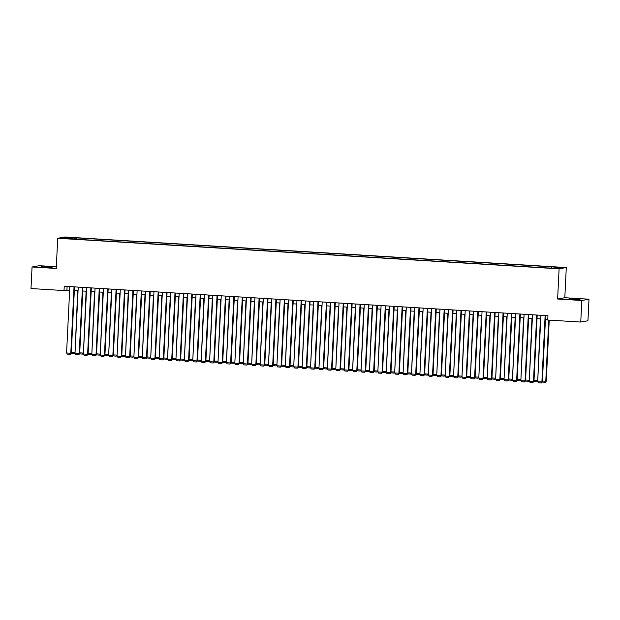 <?xml version="1.0" encoding="UTF-8"?>
<svg xmlns="http://www.w3.org/2000/svg" width="620" height="620" viewBox="0 0 620 620"><rect width="100%" height="100%" fill="white"/><g stroke="black" fill="none" stroke-linecap="round" stroke-linejoin="round"><path stroke-width="0.93" d="M45.345 267.236L52.111 267.282L47.825 266.786L41.059 266.74L45.345 267.236M573.229 299.398L579.995 299.445L575.716 298.956L568.943 298.91L573.229 299.398M64.93 238.607L68.316 238.63L64.93 238.607M56.327 266.74L39.246 265.701L32.054 266.988L31 288.548L64.023 290.555L69.649 290.199M566.293 267.546L64.906 236.995L57.714 238.289L559.101 268.84L566.293 267.546L564.812 297.724L557.628 299.018L581.808 300.491L589 299.197L564.812 297.724M589 299.197L587.946 320.757L580.754 322.044L581.808 300.491M580.754 322.044L547.739 320.029L547.948 315.719L64.232 286.246L64.023 290.555M555.009 268.181L549.878 268.042L554.993 268.452M72.517 239.002L547.243 267.933L557.853 268.251L560.806 267.724L552.916 266.918L76.764 237.902L75.407 238.15L75.136 239.165M72.455 238.677L63.201 238.111L66.154 237.584L75.407 238.15M32.054 266.988L56.242 268.46L57.714 238.289M557.628 299.018L559.101 268.84M74.338 290.486L78.066 290.71M82.747 290.997L86.475 291.222M91.163 291.508L94.891 291.741M99.572 292.02L103.3 292.252M107.989 292.539L111.716 292.764M116.397 293.051L120.125 293.276M124.814 293.562L128.542 293.787M133.222 294.074L136.95 294.298M141.639 294.585L145.367 294.81M150.048 295.097L153.775 295.329M158.464 295.608L162.192 295.841M166.873 296.127L170.601 296.352M175.29 296.639L179.017 296.864M183.698 297.151L187.426 297.375M192.115 297.662L195.843 297.887M200.524 298.173L204.251 298.398M208.94 298.685L212.668 298.918M217.349 299.197L221.077 299.429M225.765 299.716L229.485 299.94M234.174 300.227L237.902 300.452M242.59 300.739L246.31 300.964M250.999 301.25L254.727 301.475M259.416 301.762L263.136 301.987M267.825 302.273L271.552 302.506M276.241 302.785L279.961 303.017M284.65 303.304L288.377 303.529M293.066 303.815L296.786 304.04M301.475 304.327L305.203 304.552M309.892 304.839L313.612 305.063M318.3 305.35L322.028 305.575M326.709 305.862L330.437 306.094M335.126 306.373L338.853 306.606M343.534 306.892L347.262 307.117M351.951 307.404L355.678 307.629M360.36 307.915L364.087 308.14M368.776 308.427L372.504 308.651M377.185 308.938L380.913 309.163M385.601 309.45L389.329 309.682M394.01 309.961L397.738 310.194M402.427 310.481L406.154 310.705M410.835 310.992L414.563 311.217M419.252 311.504L422.979 311.728M427.661 312.015L431.388 312.24M436.077 312.526L439.805 312.751M444.486 313.038L448.214 313.271M452.902 313.55L456.63 313.782M461.311 314.069L465.039 314.294M469.728 314.58L473.455 314.805M478.136 315.092L481.864 315.317M486.553 315.603L490.273 315.828M494.962 316.115L498.689 316.339M503.378 316.626L507.098 316.859M511.787 317.138L515.514 317.37M520.203 317.657L523.923 317.882M528.612 318.169L532.34 318.393M537.029 318.68L540.749 318.905M545.437 319.192L547.77 319.331M67.107 286.425L66.937 290.036M551.366 267.856L551.552 267.158M76.702 239.258L76.764 237.902M66.154 237.584L66.619 238.32M545.135 315.549L541.888 381.943L542.376 381.858L545.615 315.58M540.927 315.293L537.679 381.688L541.888 381.943L541.345 383.005L538.4 382.827L537.679 381.688M542.376 381.858L541.345 383.005M548.762 320.091L545.771 381.254L546.259 381.161L549.243 320.122M542.415 381.044L545.771 381.254L545.236 382.308L542.236 382.044M546.259 381.161L545.236 382.308M536.718 315.038L533.471 381.432L533.96 381.346L537.199 315.069M532.518 314.782L529.271 381.176L533.471 381.432L532.937 382.494L529.991 382.308L529.271 381.176M533.96 381.346L532.937 382.494M528.31 314.526L525.062 380.92L525.551 380.835L528.79 314.549M524.101 314.27L520.854 380.665L525.062 380.92L524.52 381.974L521.575 381.796L520.854 380.665M525.551 380.835L524.52 381.974M519.893 314.014L516.646 380.409L517.134 380.324L520.374 314.038M515.693 313.759L512.446 380.153L516.646 380.409L516.111 381.463L513.166 381.285L512.446 380.153M517.134 380.324L516.111 381.463M511.485 313.495L508.237 379.897L508.726 379.812L511.965 313.526M507.276 313.24L504.029 379.642L508.237 379.897L507.695 380.951L504.75 380.773L504.029 379.642M508.726 379.812L507.695 380.951M540.384 318.882L537.734 380.672M533.998 380.533L537.362 380.734L536.819 381.796L533.82 381.533M537.726 380.812L536.819 381.796M531.976 318.37L529.317 380.161M525.589 380.021L528.945 380.223L528.411 381.285L525.411 381.021M529.31 380.3L528.411 381.285M523.559 317.858L520.909 379.649M517.173 379.51L520.537 379.711L519.994 380.765L516.995 380.502M520.901 379.789L519.994 380.765M515.15 317.347L512.492 379.13M508.764 378.998L512.12 379.2L511.585 380.254L508.586 379.99M512.484 379.277L511.585 380.254M503.076 312.984L499.829 379.386L500.309 379.293L503.549 313.015M498.868 312.728L495.62 379.13L499.829 379.386L499.286 380.44L496.341 380.262L495.62 379.13M500.309 379.293L499.286 380.44M506.734 316.836L504.083 378.619M500.348 378.479L503.711 378.688L503.169 379.742L500.17 379.479M504.075 378.766L503.169 379.742M494.659 312.472L491.412 378.874L491.9 378.781L495.14 312.503M490.451 312.216L487.204 378.611L491.412 378.874L490.87 379.928L487.925 379.75L487.204 378.611M491.9 378.781L490.87 379.928M498.325 316.324L495.667 378.107M491.939 377.968L495.295 378.177L494.76 379.231L491.761 378.967M495.659 378.247L494.76 379.231M486.25 311.961L483.003 378.355L483.484 378.27L486.723 311.992M482.042 311.705L478.795 378.099L483.003 378.355L482.461 379.417L479.516 379.238L478.795 378.099M483.484 378.27L482.461 379.417M489.909 315.805L487.258 377.596M483.522 377.456L486.886 377.665L486.344 378.719L483.344 378.456M487.25 377.735L486.344 378.719M477.834 311.449L474.587 377.844L475.075 377.758L478.314 311.48M473.626 311.194L470.379 377.588L474.587 377.844L474.044 378.905L471.099 378.719L470.379 377.588M475.075 377.758L474.044 378.905M481.5 315.293L478.841 377.084M475.114 376.945L478.469 377.146L477.935 378.208L474.936 377.944M478.834 377.224L477.935 378.208M469.425 310.938L466.178 377.332L466.659 377.247L469.906 310.961M465.217 310.682L461.97 377.076L466.178 377.332L465.636 378.386L462.69 378.208L461.97 377.076M466.659 377.247L465.636 378.386M473.083 314.782L470.433 376.572M466.697 376.433L470.061 376.635L469.518 377.696L466.519 377.433M470.425 376.712L469.518 377.696M461.009 310.426L457.762 376.821L458.25 376.735L461.489 310.45M456.8 310.163L453.553 376.565L457.762 376.821L457.219 377.875L454.274 377.696L453.553 376.565M458.25 376.735L457.219 377.875M464.675 314.27L462.016 376.061M458.289 375.922L461.644 376.123L461.11 377.177L458.11 376.913M462.009 376.201L461.11 377.177M452.6 309.907L449.353 376.309L449.833 376.224L453.081 309.938M448.392 309.651L445.144 376.053L449.353 376.309L448.81 377.363L445.865 377.185L445.144 376.053M449.833 376.224L448.81 377.363M456.258 313.759L453.607 375.542M449.872 375.41L453.236 375.612L452.693 376.666L449.702 376.402M453.6 375.689L452.693 376.666M444.183 309.396L440.936 375.798L441.425 375.704L444.664 309.426M439.975 309.14L436.728 375.542L440.936 375.798L440.394 376.851L437.457 376.673L436.728 375.542M441.425 375.704L440.394 376.851M447.849 313.247L445.191 375.03M441.463 374.891L444.827 375.1L444.284 376.154L441.285 375.89M445.183 375.178L444.284 376.154M439.433 312.736L436.782 374.519M433.047 374.379L436.41 374.589L435.868 375.642L432.876 375.379M436.775 374.658L435.868 375.642M431.024 312.216L428.366 374.007M424.638 373.868L428.002 374.069L427.459 375.131L424.46 374.868M428.358 374.147L427.459 375.131M435.775 308.884L432.528 375.286L433.008 375.193L436.255 308.915M431.567 308.628L428.319 375.022L432.528 375.286L431.985 376.34L429.04 376.162L428.319 375.022M433.008 375.193L431.985 376.34M427.358 308.373L424.111 374.767L424.599 374.681L427.839 308.404M423.15 308.117L419.903 374.511L424.111 374.767L423.568 375.829L420.631 375.65L419.903 374.511M424.599 374.681L423.568 375.829M418.95 307.861L415.702 374.255L416.183 374.17L419.43 307.892M414.741 307.605L411.494 374L415.702 374.255L415.16 375.317L412.215 375.131L411.494 374M416.183 374.17L415.16 375.317M422.607 311.705L419.957 373.496M416.221 373.356L419.585 373.558L419.043 374.62L416.051 374.356M419.949 373.635L419.043 374.62M410.533 307.349L407.286 373.744L407.774 373.659L411.014 307.373M406.325 307.094L403.078 373.488L407.286 373.744L406.743 374.798L403.806 374.62L403.078 373.488M407.774 373.659L406.743 374.798M414.199 311.194L411.541 372.984M407.813 372.845L411.176 373.046L410.634 374.108L407.635 373.844M411.533 373.124L410.634 374.108M402.124 306.838L398.877 373.232L399.357 373.147L402.605 306.861M397.916 306.575L394.669 372.976L398.877 373.232L398.335 374.286L395.389 374.108L394.669 372.976M399.357 373.147L398.335 374.286M405.782 310.682L403.132 372.473M399.404 372.333L402.76 372.535L402.217 373.589L399.226 373.325M403.124 372.612L402.217 373.589M393.708 306.319L390.461 372.721L390.949 372.635L394.188 306.35M389.5 306.063L386.252 372.465L390.461 372.721L389.926 373.775L386.981 373.596L386.252 372.465M390.949 372.635L389.926 373.775M397.374 310.171L394.715 371.954M390.988 371.822L394.351 372.023L393.808 373.077L390.809 372.814M394.708 372.101L393.808 373.077M385.299 305.807L382.052 372.209L382.532 372.116L385.779 305.838M381.091 305.551L377.844 371.954L382.052 372.209L381.509 373.263L378.564 373.085L377.844 371.954M382.532 372.116L381.509 373.263M388.957 309.659L386.306 371.442M382.579 371.303L385.935 371.512L385.392 372.566L382.401 372.302M386.299 371.589L385.392 372.566M376.882 305.296L373.635 371.69L374.124 371.605L377.363 305.327M372.682 305.04L369.435 371.434L373.635 371.69L373.101 372.752L370.156 372.574L369.435 371.434M374.124 371.605L373.101 372.752M380.548 309.147L377.89 370.93M374.162 370.791L377.526 371L376.983 372.054L373.984 371.791M377.89 371.07L376.983 372.054M368.474 304.784L365.226 371.178L365.707 371.093L368.954 304.815M364.265 304.529L361.018 370.923L365.226 371.178L364.684 372.24L361.739 372.062L361.018 370.923M365.707 371.093L364.684 372.24M372.139 308.628L369.481 370.419M365.754 370.279L369.109 370.481L368.567 371.543L365.575 371.279M369.474 370.558L368.567 371.543M360.057 304.273L356.81 370.667L357.298 370.582L360.538 304.304M355.857 304.017L352.61 370.411L356.81 370.667L356.275 371.729L353.33 371.543L352.61 370.411M357.298 370.582L356.275 371.729M363.723 308.117L361.065 369.908M357.337 369.768L360.701 369.969L360.158 371.031L357.159 370.768M361.065 370.047L360.158 371.031M351.649 303.761L348.401 370.156L348.882 370.07L352.129 303.785M347.44 303.506L344.193 369.9L348.401 370.156L347.859 371.21L344.914 371.031L344.193 369.9M348.882 370.07L347.859 371.21M343.232 303.25L339.985 369.644L340.473 369.559L343.713 303.273M339.031 302.986L335.784 369.388L339.985 369.644L339.45 370.698L336.505 370.52L335.784 369.388M340.473 369.559L339.45 370.698M334.823 302.731L331.576 369.132L332.064 369.047L335.304 302.762M330.615 302.475L327.368 368.877L331.576 369.132L331.034 370.187L328.089 370.008L327.368 368.877M332.064 369.047L331.034 370.187M355.314 307.605L352.656 369.396M348.928 369.257L352.284 369.458L351.749 370.52L348.75 370.256M352.648 369.536L351.749 370.52M346.898 307.094L344.24 368.885M340.512 368.745L343.875 368.947L343.333 370.001L340.334 369.737M344.24 369.024L343.333 370.001M338.489 306.582L335.831 368.365M332.103 368.226L335.459 368.435L334.924 369.489L331.925 369.226M335.823 368.512L334.924 369.489M326.407 302.219L323.16 368.621L323.648 368.528L326.887 302.25M322.206 301.963L318.959 368.365L323.16 368.621L322.625 369.675L319.68 369.497L318.959 368.365M323.648 368.528L322.625 369.675M330.072 306.071L327.422 367.854M323.687 367.714L327.05 367.923L326.507 368.978L323.508 368.714M327.414 368.001L326.507 368.978M317.998 301.708L314.751 368.102L315.239 368.017L318.478 301.738M313.79 301.452L310.543 367.846L314.751 368.102L314.208 369.163L311.263 368.985L310.543 367.846M315.239 368.017L314.208 369.163M321.664 305.559L319.006 367.342M315.278 367.203L318.634 367.412L318.099 368.466L315.099 368.203M318.998 367.482L318.099 368.466M309.582 301.196L306.334 367.59L306.822 367.505L310.062 301.227M305.381 300.94L302.134 367.335L306.334 367.59L305.8 368.652L302.854 368.466L302.134 367.335M306.822 367.505L305.8 368.652M313.247 305.04L310.597 366.831M306.861 366.691L310.225 366.893L309.682 367.954L306.683 367.691M310.589 366.97L309.682 367.954M301.173 300.685L297.925 367.079L298.414 366.994L301.653 300.716M296.964 300.429L293.717 366.823L297.925 367.079L297.383 368.14L294.438 367.954L293.717 366.823M298.414 366.994L297.383 368.14M304.839 304.529L302.18 366.319M298.453 366.18L301.808 366.381L301.274 367.443L298.274 367.179M302.173 366.459L301.274 367.443M292.756 300.173L289.509 366.567L289.997 366.482L293.237 300.196M288.556 299.917L285.308 366.312L289.509 366.567L288.974 367.621L286.029 367.443L285.308 366.312M289.997 366.482L288.974 367.621M284.347 299.662L281.1 366.056L281.589 365.971L284.828 299.685M280.139 299.398L276.892 365.8L281.1 366.056L280.558 367.11L277.613 366.931L276.892 365.8M281.589 365.971L280.558 367.11M275.931 299.142L272.684 365.544L273.172 365.459L276.412 299.173M271.731 298.887L268.483 365.288L272.684 365.544L272.149 366.598L269.204 366.42L268.483 365.288M273.172 365.459L272.149 366.598M296.422 304.017L293.772 365.808M290.036 365.668L293.399 365.87L292.857 366.924L289.858 366.668M293.764 365.947L292.857 366.924M288.013 303.506L285.355 365.288M281.627 365.157L284.983 365.358L284.448 366.412L281.449 366.149M285.347 365.436L284.448 366.412M279.597 302.994L276.946 364.777M273.211 364.637L276.574 364.847L276.032 365.901L273.033 365.637M276.938 364.924L276.032 365.901M267.522 298.631L264.275 365.033L264.763 364.94L268.003 298.662M263.314 298.375L260.067 364.777L264.275 365.033L263.733 366.087L260.788 365.909L260.067 364.777M264.763 364.94L263.733 366.087M271.188 302.483L268.53 364.265M264.802 364.126L268.158 364.335L267.623 365.389L264.624 365.126M268.522 364.413L267.623 365.389M259.106 298.119L255.858 364.513L256.347 364.428L259.586 298.15M254.905 297.863L251.658 364.258L255.858 364.513L255.324 365.575L252.379 365.397L251.658 364.258M256.347 364.428L255.324 365.575M262.772 301.971L260.121 363.754M256.385 363.615L259.749 363.824L259.207 364.878L256.207 364.614M260.113 363.894L259.207 364.878M250.697 297.608L247.45 364.002L247.938 363.917L251.178 297.639M246.489 297.352L243.242 363.746L247.45 364.002L246.907 365.064L243.962 364.878L243.242 363.746M247.938 363.917L246.907 365.064M254.363 301.452L251.704 363.243M247.977 363.103L251.333 363.304L250.798 364.366L247.799 364.103M251.697 363.382L250.798 364.366M242.288 297.096L239.041 363.49L239.522 363.405L242.761 297.127M238.08 296.841L234.833 363.235L239.041 363.49L238.499 364.545L235.554 364.366L234.833 363.235M239.522 363.405L238.499 364.545M245.946 300.94L243.296 362.731M239.56 362.591L242.924 362.793L242.381 363.855L239.382 363.591M243.288 362.871L242.381 363.855M233.872 296.585L230.624 362.979L231.113 362.894L234.352 296.608M229.663 296.329L226.416 362.723L230.624 362.979L230.082 364.033L227.137 363.855L226.416 362.723M231.113 362.894L230.082 364.033M237.537 300.429L234.879 362.219M231.151 362.08L234.507 362.281L233.972 363.336L230.973 363.08M234.871 362.359L233.972 363.336M225.463 296.073L222.216 362.468L222.696 362.382L225.936 296.096M221.255 295.81L218.008 362.212L222.216 362.468L221.673 363.522L218.728 363.343L218.008 362.212M222.696 362.382L221.673 363.522M229.121 299.917L226.471 361.7M222.735 361.569L226.099 361.77L225.556 362.824L222.557 362.56M226.463 361.847L225.556 362.824M217.047 295.554L213.799 361.956L214.287 361.871L217.527 295.585M212.838 295.298L209.591 361.7L213.799 361.956L213.257 363.01L210.312 362.832L209.591 361.7M214.287 361.871L213.257 363.01M220.712 299.406L218.054 361.189M214.326 361.049L217.682 361.259L217.147 362.312L214.148 362.049M218.046 361.336L217.147 362.312M208.638 295.043L205.391 361.445L205.871 361.351L209.118 295.074M204.429 294.787L201.182 361.189L205.391 361.445L204.848 362.499L201.903 362.32L201.182 361.189M205.871 361.351L204.848 362.499M212.296 298.894L209.645 360.677M205.91 360.538L209.273 360.747L208.731 361.801L205.731 361.538M209.638 360.825L208.731 361.801M200.221 294.531L196.974 360.925L197.462 360.84L200.702 294.562M196.013 294.275L192.766 360.67L196.974 360.925L196.431 361.987L193.487 361.809L192.766 360.67M197.462 360.84L196.431 361.987M203.887 298.383L201.229 360.166M197.501 360.026L200.857 360.236L200.322 361.29L197.323 361.026M201.221 360.305L200.322 361.29M191.812 294.019L188.565 360.414L189.046 360.329L192.293 294.05M187.604 293.764L184.357 360.158L188.565 360.414L188.023 361.476L185.078 361.29L184.357 360.158M189.046 360.329L188.023 361.476M195.471 297.863L192.82 359.654M189.084 359.515L192.448 359.716L191.906 360.778L188.914 360.514M192.812 359.794L191.906 360.778M183.396 293.508L180.149 359.902L180.637 359.817L183.876 293.539M179.188 293.252L175.941 359.647L180.149 359.902L179.606 360.956L176.669 360.778L175.941 359.647M180.637 359.817L179.606 360.956M187.062 297.352L184.404 359.143M180.676 359.003L184.039 359.205L183.497 360.267L180.498 360.003M184.396 359.282L183.497 360.267M174.987 292.997L171.74 359.391L172.221 359.305L175.468 293.02M170.779 292.741L167.532 359.135L171.74 359.391L171.198 360.445L168.252 360.267L167.532 359.135M172.221 359.305L171.198 360.445M178.645 296.841L175.995 358.631M172.259 358.492L175.623 358.693L175.08 359.747L172.089 359.492M175.987 358.771L175.08 359.747M166.571 292.485L163.324 358.879L163.812 358.794L167.051 292.508M162.363 292.221L159.115 358.624L163.324 358.879L162.781 359.933L159.844 359.755L159.115 358.624M163.812 358.794L162.781 359.933M170.237 296.329L167.578 358.112M163.85 357.98L167.214 358.182L166.672 359.236L163.672 358.972M167.571 358.259L166.672 359.236M158.162 291.966L154.915 358.368L155.395 358.283L158.642 291.997M153.954 291.71L150.707 358.112L154.915 358.368L154.372 359.422L151.427 359.244L150.707 358.112M155.395 358.283L154.372 359.422M161.82 295.817L159.169 357.601M155.434 357.461L158.798 357.67L158.255 358.724L155.263 358.461M159.162 357.748L158.255 358.724M149.745 291.454L146.498 357.856L146.987 357.763L150.226 291.485M145.537 291.199L142.29 357.601L146.498 357.856L145.964 358.91L143.018 358.732L142.29 357.601M146.987 357.763L145.964 358.91M153.411 295.306L150.753 357.089M147.025 356.95L150.389 357.159L149.846 358.213L146.847 357.949M150.745 357.236L149.846 358.213M141.337 290.943L138.09 357.337L138.57 357.252L141.817 290.974M137.129 290.687L133.881 357.081L138.09 357.337L137.547 358.399L134.602 358.221L133.881 357.081M138.57 357.252L137.547 358.399M144.995 294.795L142.344 356.578M138.617 356.438L141.972 356.647L141.43 357.701L138.438 357.438M142.337 356.717L141.43 357.701M132.92 290.431L129.673 356.826L130.161 356.74L133.401 290.462M128.712 290.175L125.465 356.57L129.673 356.826L129.138 357.887L126.193 357.701L125.465 356.57M130.161 356.74L129.138 357.887M136.586 294.275L133.928 356.066M130.2 355.926L133.564 356.128L133.021 357.19L130.022 356.926M133.92 356.206L133.021 357.19M124.511 289.92L121.264 356.314L121.745 356.229L124.992 289.951M120.303 289.664L117.056 356.058L121.264 356.314L120.722 357.368L117.777 357.19L117.056 356.058M121.745 356.229L120.722 357.368M128.169 293.764L125.519 355.554M121.791 355.415L125.147 355.617L124.605 356.678L121.613 356.415M125.511 355.694L124.605 356.678M116.095 289.408L112.848 355.803L113.336 355.717L116.575 289.431M111.894 289.153L108.647 355.547L112.848 355.803L112.313 356.856L109.368 356.678L108.647 355.547M113.336 355.717L112.313 356.856M119.761 293.252L117.102 355.043M113.375 354.904L116.738 355.105L116.196 356.159L113.197 355.896M117.102 355.183L116.196 356.159M107.686 288.897L104.439 355.291L104.919 355.206L108.167 288.92M103.478 288.633L100.231 355.035L104.439 355.291L103.897 356.345L100.951 356.167L100.231 355.035M104.919 355.206L103.897 356.345M111.352 292.741L108.694 354.524M104.966 354.392L108.322 354.594L107.779 355.647L104.788 355.384M108.686 354.671L107.779 355.647M99.27 288.377L96.023 354.779L96.511 354.694L99.75 288.409M95.069 288.122L91.822 354.524L96.023 354.779L95.488 355.834L92.543 355.655L91.822 354.524M96.511 354.694L95.488 355.834M102.936 292.229L100.277 354.012M96.549 353.873L99.913 354.082L99.371 355.136L96.371 354.873M100.277 354.16L99.371 355.136M90.861 287.866L87.614 354.268L88.094 354.175L91.341 287.897M86.653 287.61L83.406 354.012L87.614 354.268L87.071 355.322L84.126 355.144L83.406 354.012M88.094 354.175L87.071 355.322M94.527 291.718L91.869 353.501M88.141 353.361L91.496 353.571L90.962 354.625L87.963 354.361M91.861 353.648L90.962 354.625M82.445 287.354L79.197 353.749L79.685 353.663L82.925 287.385M78.244 287.099L74.997 353.493L79.197 353.749L78.663 354.81L75.718 354.632L74.997 353.493M79.685 353.663L78.663 354.81M86.11 291.206L83.452 352.989M79.724 352.85L83.088 353.059L82.545 354.113L79.546 353.849M83.452 353.129L82.545 354.113M74.036 286.843L70.788 353.237L71.277 353.152L74.516 286.874M69.828 286.587L66.58 352.981L70.788 353.237L70.246 354.299L67.301 354.113L66.58 352.981M71.277 353.152L70.246 354.299M77.702 290.687L75.043 352.478M71.316 352.338L74.671 352.54L74.136 353.601L71.137 353.338M75.035 352.617L74.136 353.601"/></g></svg>
